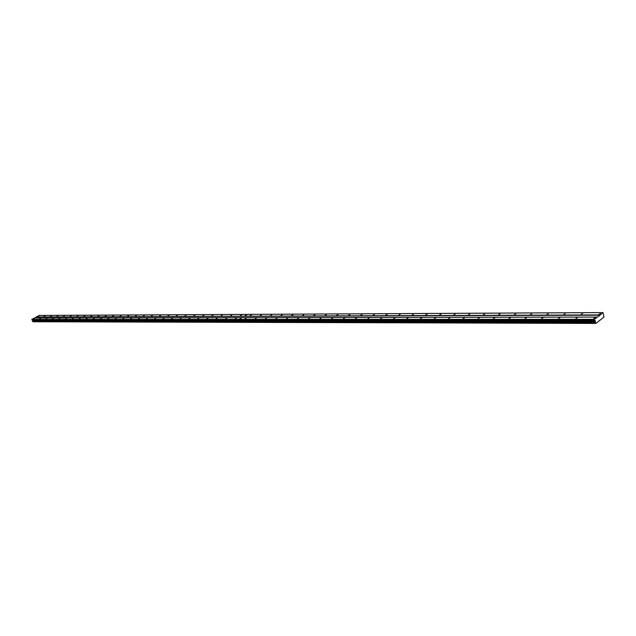<?xml version="1.0" encoding="UTF-8"?>
<svg xmlns="http://www.w3.org/2000/svg" width="636" height="636" viewBox="0 0 636 636"><rect width="100%" height="100%" fill="white"/><g stroke="black" fill="none" stroke-linecap="round" stroke-linejoin="round"><path stroke-width="0.95" d="M581.161 314.383L582.592 313.62L581.161 314.383M563.798 314.446L565.213 313.699L563.798 314.446M546.88 314.51L548.28 313.771L546.88 314.51M530.384 314.574L531.775 313.842L530.384 314.574M514.309 314.637L515.685 313.906L514.309 314.637M498.624 314.693L499.991 313.977L498.624 314.693M483.328 314.748L484.68 314.041L483.328 314.748M468.398 314.812L469.742 314.105L468.398 314.812M453.818 314.868L455.153 314.168L453.818 314.868M439.587 314.915L440.907 314.232L439.587 314.915M425.683 314.971L426.995 314.287L425.683 314.971M412.104 315.027L413.4 314.351L412.104 315.027M398.828 315.074L400.116 314.407L398.828 315.074M385.853 315.122L387.133 314.462L385.853 315.122M373.165 315.17L374.429 314.518L373.165 315.17M360.755 315.218L362.011 314.574L360.755 315.218M348.615 315.265L349.864 314.621L348.615 315.265M336.738 315.313L337.978 314.677L336.738 315.313M325.115 315.353L326.34 314.725L325.115 315.353M313.731 315.4L314.947 314.772L313.731 315.4M302.593 315.44L303.801 314.82L302.593 315.44M291.678 315.48L292.878 314.868L291.678 315.48M280.985 315.528L282.177 314.915L280.985 315.528M270.507 315.567L271.691 314.963L270.507 315.567M260.243 315.607L261.412 315.003L260.243 315.607M250.179 315.639L251.339 315.051L250.179 315.639M598.985 314.311L600.432 313.548L598.985 314.311M575.874 318.453L577.313 317.69L575.874 318.453M558.511 318.469L559.934 317.714L558.511 318.469M541.594 318.477L543.009 317.73L541.594 318.477M525.105 318.493L526.505 317.754L525.105 318.493M509.031 318.501L510.414 317.777L509.031 318.501M493.353 318.517L494.728 317.793L493.353 318.517M478.057 318.525L479.425 317.809L478.057 318.525M463.135 318.541L464.487 317.833L463.135 318.541M448.571 318.549L449.906 317.849L448.571 318.549M434.348 318.564L435.676 317.865L434.348 318.564M420.452 318.572L421.771 317.889L420.452 318.572M406.881 318.58L408.185 317.905L406.881 318.58M393.62 318.596L394.916 317.921L393.62 318.596M380.662 318.604L381.942 317.936L380.662 318.604M367.99 318.612L369.262 317.952L367.99 318.612M355.596 318.62L356.852 317.968L355.596 318.62M343.472 318.636L344.72 317.984L343.472 318.636M331.602 318.644L332.851 318L331.602 318.644M319.995 318.652L321.228 318.016L319.995 318.652M308.635 318.66L309.851 318.032L308.635 318.66M297.505 318.668L298.721 318.048L297.505 318.668M286.605 318.676L287.814 318.056L286.605 318.676M275.937 318.684L277.129 318.072L275.937 318.684M265.474 318.692L266.667 318.087L265.474 318.692M255.227 318.7L256.403 318.095L255.227 318.7M245.186 318.708L246.355 318.111L245.186 318.708M593.706 318.437L595.161 317.666L593.706 318.437M240.313 315.679L241.465 315.09L240.313 315.679M230.637 315.718L231.782 315.13L230.637 315.718M221.145 315.75L222.29 315.178L221.145 315.75M211.844 315.79L212.973 315.218L211.844 315.79M202.709 315.822L203.838 315.257L202.709 315.822M193.749 315.853L194.862 315.297L193.749 315.853M184.949 315.893L186.062 315.329L184.949 315.893M176.315 315.925L177.42 315.369L176.315 315.925M167.84 315.957L168.938 315.408L167.84 315.957M159.517 315.989L160.606 315.44L159.517 315.989M151.336 316.02L152.417 315.48L151.336 316.02M143.307 316.052L144.38 315.512L143.307 316.052M135.42 316.076L136.486 315.551L135.42 316.076M127.661 316.108L128.726 315.583L127.661 316.108M120.045 316.14L121.094 315.615L120.045 316.14M112.556 316.164L113.598 315.647L112.556 316.164M105.194 316.195L106.228 315.679L105.194 316.195M97.952 316.219L98.985 315.71L97.952 316.219M90.837 316.251L91.862 315.742L90.837 316.251M83.833 316.275L84.858 315.774L83.833 316.275M76.948 316.299L77.966 315.806L76.948 316.299M70.175 316.33L71.184 315.83L70.175 316.33M63.513 316.354L64.514 315.861L63.513 316.354M56.954 316.378L57.948 315.893L56.954 316.378M50.498 316.402L51.484 315.917L50.498 316.402M44.146 316.426L45.132 315.949L44.146 316.426M37.89 316.45L38.868 315.973L37.89 316.45M235.336 318.716L236.497 318.127L235.336 318.716M225.685 318.723L226.837 318.135L225.685 318.723M216.216 318.731L217.361 318.151L216.216 318.731M206.923 318.739L208.059 318.159L206.923 318.739M197.812 318.747L198.941 318.175L197.812 318.747M188.868 318.755L189.989 318.183L188.868 318.755M180.091 318.755L181.204 318.199L180.091 318.755M171.482 318.763L172.587 318.207L171.482 318.763M163.023 318.771L164.12 318.223L163.023 318.771M154.715 318.779L155.812 318.231L154.715 318.779M146.558 318.787L147.647 318.239L146.558 318.787M138.553 318.787L139.626 318.254L138.553 318.787M130.682 318.795L131.747 318.262L130.682 318.795M122.947 318.803L124.012 318.27L122.947 318.803M115.347 318.811L116.404 318.286L115.347 318.811M107.882 318.811L108.931 318.294L107.882 318.811M100.536 318.819L101.577 318.302L100.536 318.819M93.317 318.827L94.351 318.31L93.317 318.827M86.218 318.835L87.251 318.318L86.218 318.835M79.238 318.835L80.263 318.334L79.238 318.835M72.369 318.843L73.394 318.342L72.369 318.843M65.619 318.851L66.629 318.35L65.619 318.851M58.973 318.851L59.983 318.358L58.973 318.851M52.438 318.859L53.432 318.366L52.438 318.859M45.999 318.859L46.992 318.374L45.999 318.859M39.671 318.867L40.656 318.382L39.671 318.867M33.438 318.875L34.416 318.39L33.438 318.875M34.646 318.016L36.562 316.982L599.955 315.202L597.562 317.078L34.392 318.016L31.856 319.399L239.08 319.59L239.335 320.258L239.12 319.59L594.31 319.622L597.379 316.974M594.31 319.622L594.581 320.528L595.288 320.608L595.256 322.802L595.924 323.422L604.001 317.062L603 312.578L599.955 315.202M36.562 316.982L600.018 314.915M595.924 323.422L32.937 321.625M595.447 323.152L32.754 321.625L32.619 320.139L31.8 319.566M36.618 316.808L39.138 315.44L247.285 314.383L244.463 316.108M244.502 316.108L247.325 314.383L603 312.578M594.374 319.336L239.176 319.375L242.014 317.634M594.581 320.528L239.375 320.258M32.031 320.091L239.335 320.258M595.288 320.608L32.619 320.139M595.542 321.466L32.841 320.639M241.974 317.634L239.136 319.375L31.856 319.399M33.072 321.752L595.829 323.366M595.423 322.023L32.738 320.965M595.288 322.635L32.627 321.323M32.675 321.593L595.344 323.096M595.256 322.802L32.595 321.419"/></g></svg>
